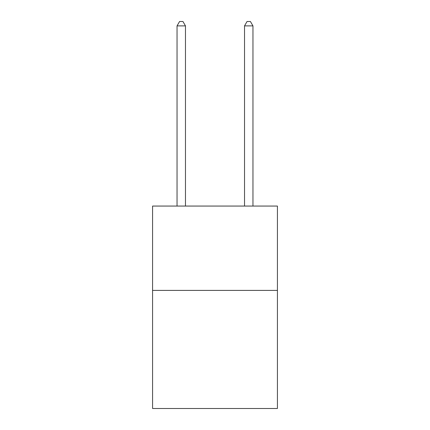 <?xml version="1.0" encoding="UTF-8"?>
<svg xmlns="http://www.w3.org/2000/svg" width="430" height="430" viewBox="0 0 430 430"><rect width="100%" height="100%" fill="white"/><g stroke="black" fill="none" stroke-linecap="round" stroke-linejoin="round"><path stroke-width="0.64" d="M277.42 290.411L277.42 408.5L152.58 408.5L152.58 206.061L277.42 206.061L277.42 290.411L152.58 290.411M185.475 206.061L185.475 25.886L177.042 25.886L177.042 206.061M177.042 25.886L179.573 21.5L182.949 21.5L185.475 25.886M252.958 206.061L252.958 25.886L244.525 25.886L244.525 206.061M244.525 25.886L247.051 21.5L250.427 21.5L252.958 25.886"/></g></svg>
